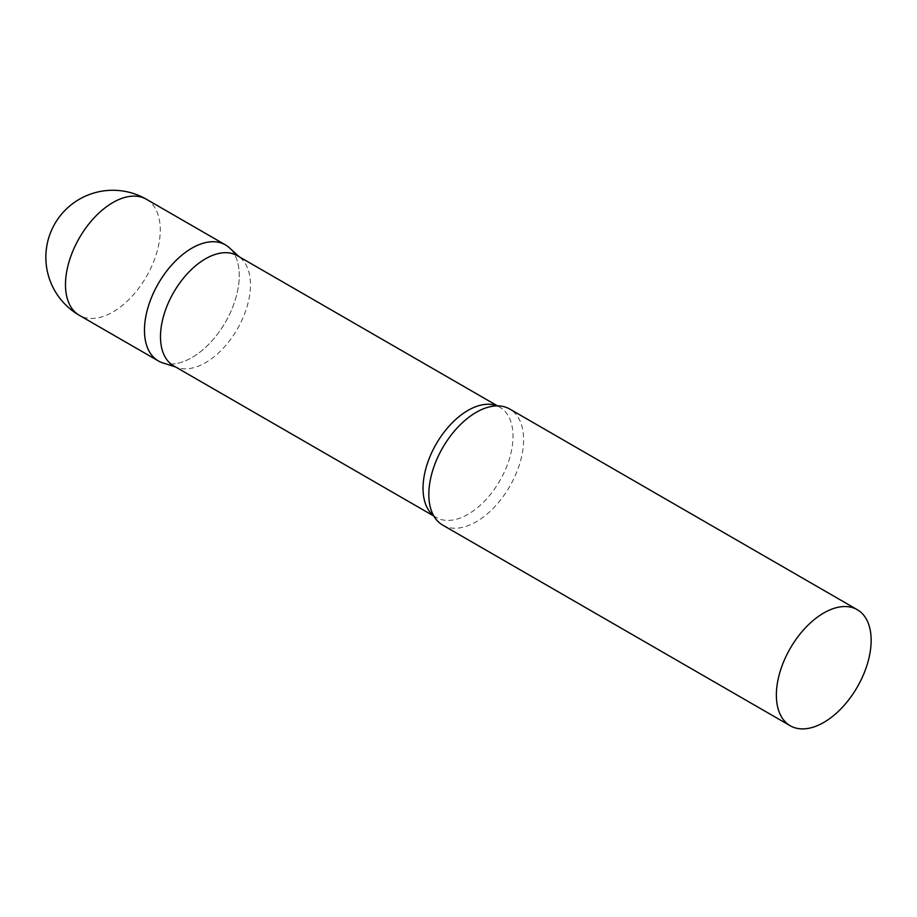 <?xml version="1.0" encoding="UTF-8"?>
<svg xmlns="http://www.w3.org/2000/svg" width="917" height="917" viewBox="0 0 917 917"><rect width="100%" height="100%" fill="white"/><g stroke="black" fill="none" stroke-linecap="round" stroke-linejoin="round"><path stroke-width="0.69" stroke-dasharray="4.58 3.44" d="M225.376 244.85A67.021 38.697 -60 0 1 235.646 298.564A67.021 38.697 -60 0 1 191.859 357.619A67.021 38.697 -60 0 1 158.354 360.943M173.668 365.86A63.628 36.737 120 0 0 177.875 367.717A63.628 36.737 120 0 0 225.261 345.996A63.628 36.737 120 0 0 250.467 284.786A63.628 36.737 120 0 0 241.011 258.376A63.628 36.737 120 0 0 237.297 255.66M162.79 362.903A67.021 38.697 120 0 0 212.698 340.024A67.021 38.697 120 0 0 239.257 275.536A67.021 38.697 120 0 0 229.284 247.716M442.705 525.109A67.021 38.697 120 0 0 494.355 507.158A67.021 38.697 120 0 0 523.607 439.702A67.021 38.697 120 0 0 509.726 409.028M146.388 199.253A67.021 38.697 -60 0 1 160.269 229.926A67.021 38.697 -60 0 1 112.871 312.021A67.021 38.697 -60 0 1 79.366 315.333M433.649 515.698A63.628 36.737 120 0 0 436.217 517.44A63.628 36.737 120 0 0 485.242 500.395A63.628 36.737 120 0 0 513.016 436.366A63.628 36.737 120 0 0 499.834 407.24A63.628 36.737 120 0 0 497.048 405.887M241.011 258.376L239.28 256.806M497.495 405.887L499.834 407.24C498.653 406.116 495.661 405.887 490.87 406.563M433.867 516.088L436.217 517.44C434.647 516.97 432.962 514.494 431.15 510.012M177.875 367.717L175.651 367.006"/><path stroke-width="1.38" d="M79.366 315.333L158.354 360.943A67.021 38.697 -60 0 1 148.073 307.229A67.021 38.697 -60 0 1 191.859 248.175A67.021 38.697 -60 0 1 225.376 244.85L146.388 199.253A67.021 67.021 0 0 0 45.85 257.299A67.021 67.021 0 0 0 79.366 315.333A67.021 38.697 -60 0 1 65.485 284.66A67.021 38.697 -60 0 1 112.871 202.565A67.021 38.697 -60 0 1 146.388 199.253M497.495 405.887L237.297 255.66A63.628 36.737 120 0 0 188.26 272.704A63.628 36.737 120 0 0 160.486 336.734A63.628 36.737 120 0 0 173.668 365.86L433.867 516.088M239.28 256.806L229.284 247.716A67.021 38.697 120 0 0 176.5 260.004A67.021 38.697 120 0 0 144.473 330.258A67.021 38.697 120 0 0 162.79 362.903L175.651 367.006M857.269 609.679L509.726 409.028A67.021 38.697 120 0 0 490.87 406.563A67.021 38.697 120 0 0 428.824 494.423A67.021 38.697 120 0 0 431.15 510.012A67.021 38.697 120 0 0 442.705 525.109L790.248 725.76A67.021 38.697 120 0 0 841.898 707.809A67.021 38.697 120 0 0 871.15 640.353A67.021 38.697 120 0 0 857.269 609.679A67.021 38.697 120 0 0 805.619 627.629A67.021 38.697 120 0 0 776.367 695.086A67.021 38.697 120 0 0 790.248 725.76M497.048 405.887A63.628 36.737 120 0 0 449.066 426.164A63.628 36.737 120 0 0 423.035 488.314A63.628 36.737 120 0 0 433.649 515.698"/></g></svg>
